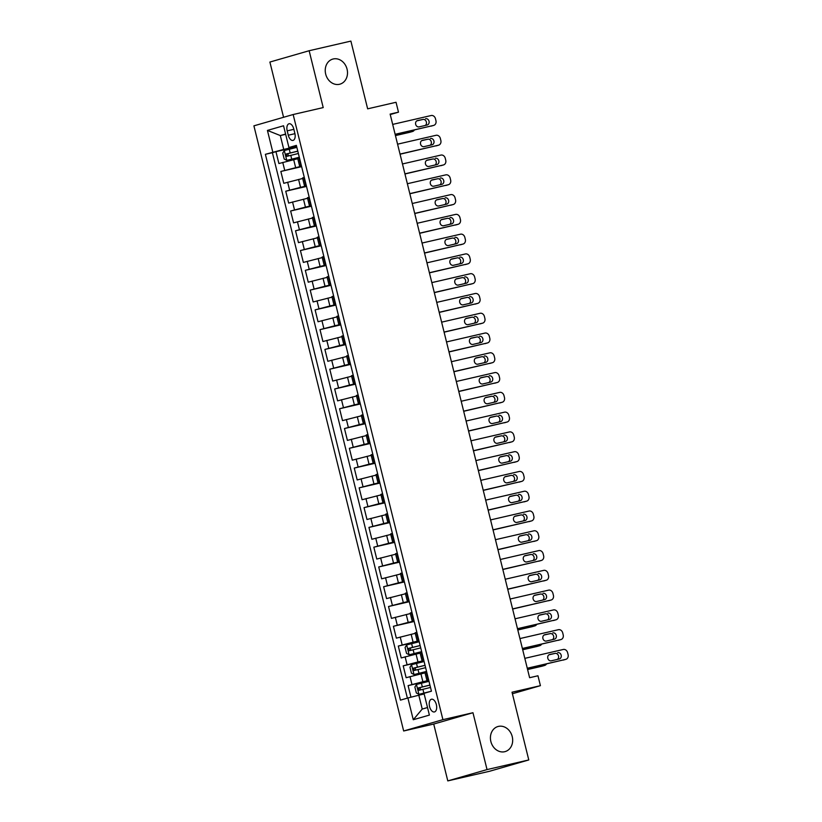 <?xml version="1.0" encoding="UTF-8"?>
<svg xmlns="http://www.w3.org/2000/svg" width="822" height="822" viewBox="0 0 822 822"><rect width="100%" height="100%" fill="white"/><g stroke="black" fill="none" stroke-linecap="round" stroke-linejoin="round"><path stroke-width="1.23" d="M498.42 726.401A13.039 10.963 -106.1 0 1 512.157 736.307A13.039 10.963 -106.1 0 1 505.16 751.585A13.039 10.963 -106.1 0 1 504.677 751.719A13.039 10.963 -106.1 0 1 490.94 741.814A13.039 10.963 -106.1 0 1 497.937 726.525A13.039 10.963 -106.1 0 1 498.42 726.401M333.249 58.968A13.039 10.963 -106.1 0 1 346.987 68.873A13.039 10.963 -106.1 0 1 339.989 84.152A13.039 10.963 -106.1 0 1 339.507 84.286A13.039 10.963 -106.1 0 1 325.759 74.381A13.039 10.963 -106.1 0 1 332.766 59.092A13.039 10.963 -106.1 0 1 333.249 58.968M436.348 704.608A6.525 3.524 -103 0 0 431.488 699.234A6.525 3.524 -103 0 0 429.557 706.56A6.525 3.524 -103 0 0 434.417 711.944A6.525 3.524 -103 0 0 436.348 704.608M447.795 780.9L489.542 771.272L528.782 759.949L487.035 769.587L472.969 712.725L442.914 719.661L403.664 730.984L433.718 724.048L447.795 780.9L487.035 769.587M442.914 719.661L293.156 114.525L253.906 125.838L403.664 730.984M293.156 114.525L323.21 107.59L309.144 50.728L269.893 62.051L283.569 117.289M309.144 50.728L350.891 41.1L367.65 108.833L396.04 102.277L398.485 112.172L390.131 114.094L529.615 677.708L537.958 675.776L540.414 685.671L512.024 692.216L528.782 759.949M297.78 158.708L278.894 163.537L275.956 151.669L296.732 146.871M301.51 166.208L280.847 171.449L301.623 166.65M280.847 171.449L283.785 183.306L302.671 178.487M307.572 198.256L288.676 203.085L285.737 191.218L306.514 186.43M312.463 218.036L293.577 222.865L290.639 210.997L311.415 206.199M317.354 237.815L298.468 242.634L295.53 230.776L316.306 225.978M322.255 257.584L303.359 262.413L300.42 250.546L321.197 245.757M327.146 277.363L308.25 282.193L305.322 270.325L326.098 265.527M332.037 297.143L313.151 301.962L310.213 290.104L330.989 285.306M336.928 316.912L318.042 321.741L315.103 309.873L335.879 305.085M341.829 336.691L322.933 341.52L320.005 329.653L340.781 324.854M346.72 356.471L327.834 361.29L324.896 349.422L345.672 344.634M351.611 376.24L332.725 381.069L329.786 369.201L350.562 364.413M356.512 396.019L337.616 400.848L334.677 388.981L355.453 384.182M361.403 415.788L342.517 420.617L339.578 408.75L360.355 403.962M366.293 435.568L347.408 440.397L344.469 428.529L365.245 423.731M371.195 455.347L352.299 460.176L349.36 448.309L370.136 443.51M376.086 475.116L357.19 479.945L354.261 468.078L375.038 463.289M380.976 494.895L362.091 499.725L359.152 487.857L379.928 483.059M385.878 514.675L366.982 519.494L364.043 507.636L384.819 502.838M390.769 534.444L371.873 539.273L368.944 527.405L389.72 522.617M395.659 554.223L376.774 559.052L373.835 547.185L394.611 542.386M400.55 574.003L381.665 578.822L378.726 566.964L399.502 562.166M405.452 593.772L386.556 598.601L383.627 586.733L404.393 581.945M410.342 613.551L391.457 618.38L388.518 606.513L409.294 601.714M415.233 633.33L396.348 638.149L393.409 626.292L414.185 621.494M420.134 653.1L401.239 657.929L398.3 646.061L419.076 641.273M425.025 672.879L406.14 677.708L403.201 665.841L423.977 661.042M287.197 130.862L288.275 135.209A6.319 3.422 -103 0 0 292.981 140.418A6.319 3.422 -103 0 0 294.851 133.318L293.773 128.962A6.319 3.422 -103 0 0 289.067 123.752A6.319 3.422 -103 0 0 287.197 130.862L293.865 129.321M285.666 134.325L280.312 135.558L283.734 149.409L265.383 154.31L400.458 700.128L407.887 697.981L413.271 719.733L429.392 715.089L424.008 693.336L431.437 691.189L296.362 145.381L288.933 147.518L296.516 146.018M272.812 152.173L267.427 130.421L283.549 125.766L288.933 147.518M428.755 680.38L422.888 681.736L420.926 673.824M423.864 660.6L417.987 661.957L416.035 654.045M418.973 640.831L413.096 642.188L411.144 634.276M414.072 621.052L408.205 622.408L406.243 614.496M409.181 601.272L403.314 602.629L401.352 594.717M404.29 581.503L398.413 582.86L396.461 574.948M399.4 561.724L393.522 563.08L391.56 555.169M394.498 541.945L388.631 543.301L386.669 535.389M389.607 522.176L383.73 523.532L381.778 515.62M384.717 502.396L378.839 503.752L376.887 495.841M379.815 482.617L373.948 483.973L371.986 476.061M374.924 462.848L369.047 464.204L367.095 456.292M370.034 443.068L364.156 444.425L362.204 436.513M365.132 423.289L359.265 424.645L357.303 416.733M360.242 403.52L354.374 404.876L352.412 396.964M355.351 383.74L349.473 385.097L347.521 377.185M350.449 363.961L344.582 365.317L342.62 357.416M345.559 344.192L339.692 345.548L337.729 337.637M340.668 324.413L334.79 325.769L332.838 317.857M335.777 304.643L329.899 305.99L327.947 298.088M330.876 284.864L325.009 286.22L323.046 278.309M325.985 265.085L320.107 266.441L318.155 258.529M321.094 245.316L315.216 246.662L313.264 238.76M316.193 225.536L310.326 226.893L308.363 218.981M311.302 205.757L305.435 207.113L303.472 199.201M306.411 185.988L300.533 187.344L298.581 179.432M275.956 151.669L272.401 152.697L407.383 698.125M422.888 681.736L408.092 685.62L410.959 697.2M403.201 665.841L417.987 661.957M398.3 646.061L413.096 642.188M393.409 626.292L408.205 622.408M388.518 606.513L403.314 602.629M383.627 586.733L398.413 582.86M378.726 566.964L393.522 563.08M373.835 547.185L388.631 543.301M368.944 527.405L383.73 523.532M364.043 507.636L378.839 503.752M359.152 487.857L373.948 483.973M354.261 468.078L369.047 464.204M349.36 448.309L364.156 444.425M344.469 428.529L359.265 424.645M339.578 408.75L354.374 404.876M334.677 388.981L349.473 385.097M329.786 369.201L344.582 365.317M324.896 349.422L339.692 345.548M320.005 329.653L334.79 325.769M315.103 309.873L329.899 305.99M310.213 290.104L325.009 286.22M305.322 270.325L320.107 266.441M300.42 250.546L315.216 246.662M295.53 230.776L310.326 226.893M290.639 210.997L305.435 207.113M285.737 191.218L300.533 187.344M301.345 165.53L299.609 166.095L301.407 165.777M299.393 157.619L297.646 158.184L299.609 166.095M304.284 177.398L302.547 177.963L304.5 185.875L306.246 185.31M309.175 197.177L307.438 197.732L309.401 205.644L311.137 205.089M314.076 216.946L312.329 217.511L314.292 225.423L316.028 224.858M318.967 236.726L317.23 237.291L319.183 245.203L320.919 244.637M323.858 256.505L322.121 257.06L324.084 264.972L325.82 264.417M328.759 276.274L327.012 276.839L328.975 284.751L330.711 284.186M333.65 296.054L331.913 296.619L333.866 304.53L335.602 303.965M338.541 315.833L336.804 316.388L338.756 324.3L340.503 323.745M343.432 335.602L341.695 336.167L343.658 344.079L345.394 343.514M348.333 355.381L346.596 355.947L348.549 363.858L350.285 363.293M353.224 375.161L351.487 375.716L353.439 383.627L355.186 383.062M358.115 394.93L356.378 395.495L358.341 403.407L360.077 402.842M363.016 414.709L361.269 415.274L363.232 423.186L364.968 422.621M367.907 434.489L366.17 435.043L368.122 442.955L369.859 442.39M372.798 454.258L371.061 454.823L373.024 462.735L374.76 462.17M377.699 474.037L375.952 474.602L377.915 482.504L379.651 481.949M382.59 493.806L380.853 494.371L382.805 502.283L384.542 501.718M387.481 513.586L385.744 514.151L387.696 522.062L389.443 521.497M392.371 533.365L390.635 533.93L392.597 541.832L394.334 541.277M397.273 553.134L395.536 553.699L397.488 561.611L399.225 561.046M402.163 572.913L400.427 573.479L402.379 581.39L404.126 580.825M407.054 592.693L405.318 593.258L407.28 601.159L409.017 600.605M411.956 612.462L410.209 613.027L412.171 620.939L413.908 620.374M416.846 632.241L415.11 632.806L417.062 640.718L418.799 640.153M421.737 652.021L420.001 652.576L421.963 660.487L423.7 659.932M426.639 671.79L424.892 672.355L426.854 680.267L428.591 679.702M296.619 146.429L283.734 149.409M512.404 693.747L540.414 685.671M390.245 114.546L398.485 112.172M285.594 134.037L280.312 135.558L267.427 130.421M424.173 693.984L418.809 695.217L422.231 709.057L427.522 707.537M272.401 152.697L265.383 154.31M408.092 685.62L428.868 680.822M306.298 185.556L304.5 185.875M311.199 205.336L309.401 205.644M316.09 225.105L314.292 225.423M320.981 244.884L319.183 245.203M325.882 264.663L324.084 264.972M330.773 284.433L328.975 284.751M335.664 304.212L333.866 304.53M340.565 323.991L338.756 324.3M345.456 343.76L343.658 344.079M350.347 363.54L348.549 363.858M355.238 383.319L353.439 383.627M360.139 403.088L358.341 403.407M365.03 422.868L363.232 423.186M369.921 442.637L368.122 442.955M374.822 462.416L373.024 462.735M379.713 482.195L377.915 482.504M384.604 501.965L382.805 502.283M389.505 521.744L387.696 522.062M394.396 541.523L392.597 541.832M399.287 561.292L397.488 561.611M404.188 581.072L402.379 581.39M409.079 600.851L407.28 601.159M413.969 620.62L412.171 620.939M418.86 640.4L417.062 640.718M423.762 660.179L421.963 660.487M407.887 697.981L418.809 695.217M428.652 679.948L426.854 680.267M413.271 719.733L422.231 709.057M472.969 712.725L433.718 724.048M392.68 124.399L431.139 115.532A4.079 3.422 73.9 0 1 435.465 118.717L435.948 120.69A4.079 3.422 73.9 0 1 433.739 125.376A4.079 3.422 73.9 0 1 433.595 125.417L395.135 134.294M395.166 134.438L433.595 125.417M425.57 118.697A3.257 2.743 -106.1 0 1 429.012 121.173A3.257 2.743 -106.1 0 1 427.255 124.995A3.257 2.743 -106.1 0 1 427.142 125.026L419.128 126.876A3.257 2.743 -106.1 0 1 415.685 124.399A3.257 2.743 -106.1 0 1 417.442 120.577A3.257 2.743 -106.1 0 1 417.555 120.546L422.919 119.457A3.257 2.743 -106.1 0 1 426.228 121.533A3.257 2.743 -106.1 0 1 425.251 125.458M416.795 120.875L422.919 119.457M296.855 147.364L284.361 150.498L282.737 153.087L284.196 159.016L286.816 160.382L299.3 157.259M286.816 160.382L299.311 157.321M395.454 135.589L409.726 132.301A4.079 3.422 -106.1 0 0 409.88 132.26A4.079 3.422 -106.1 0 0 410.024 132.208M414.36 130.01A4.079 3.422 73.9 0 1 412.531 131.499A4.079 3.422 73.9 0 1 412.377 131.53L395.413 135.445M297.78 151.125L286.292 153.971L286.888 156.344L298.365 153.498M289.282 155.79C287.71 155.368 287.515 154.577 288.697 153.426L297.8 151.186M397.581 144.179L436.04 135.301A4.079 3.422 73.9 0 1 440.356 138.486L440.849 140.47A4.079 3.422 73.9 0 1 438.64 145.155A4.079 3.422 73.9 0 1 438.486 145.196L400.026 154.063M400.057 154.207L438.486 145.196M430.471 138.476A3.257 2.743 -106.1 0 1 433.903 140.952A3.257 2.743 -106.1 0 1 432.156 144.764A3.257 2.743 -106.1 0 1 432.033 144.795L424.018 146.645A3.257 2.743 -106.1 0 1 420.587 144.169A3.257 2.743 -106.1 0 1 422.333 140.357A3.257 2.743 -106.1 0 1 422.457 140.326L427.82 139.237A3.257 2.743 -106.1 0 1 431.118 141.312A3.257 2.743 -106.1 0 1 430.142 145.237M421.686 140.654L427.82 139.237M402.472 163.958L440.931 155.081A4.079 3.422 73.9 0 1 445.247 158.266L445.74 160.239A4.079 3.422 73.9 0 1 443.531 164.924A4.079 3.422 73.9 0 1 443.377 164.965L404.917 173.843M404.958 173.987L443.377 164.965M435.362 158.245A3.257 2.743 -106.1 0 1 438.794 160.722A3.257 2.743 -106.1 0 1 437.047 164.544A3.257 2.743 -106.1 0 1 436.924 164.575L428.909 166.424A3.257 2.743 -106.1 0 1 425.477 163.948A3.257 2.743 -106.1 0 1 427.224 160.126A3.257 2.743 -106.1 0 1 427.348 160.095L432.711 159.016A3.257 2.743 -106.1 0 1 436.02 161.091A3.257 2.743 -106.1 0 1 435.033 165.017M426.587 160.424L432.711 159.016M407.363 183.727L445.822 174.86A4.079 3.422 73.9 0 1 450.148 178.045L450.631 180.018A4.079 3.422 73.9 0 1 448.422 184.703A4.079 3.422 73.9 0 1 448.278 184.745L409.818 193.622M409.849 193.766L448.278 184.745M440.253 178.025A3.257 2.743 -106.1 0 1 443.695 180.501A3.257 2.743 -106.1 0 1 441.938 184.323A3.257 2.743 -106.1 0 1 441.825 184.354L433.811 186.204A3.257 2.743 -106.1 0 1 430.368 183.727A3.257 2.743 -106.1 0 1 432.115 179.905A3.257 2.743 -106.1 0 1 432.238 179.874L437.602 178.785A3.257 2.743 -106.1 0 1 440.911 180.861A3.257 2.743 -106.1 0 1 439.934 184.786M431.478 180.203L437.602 178.785M412.264 203.507L450.723 194.629A4.079 3.422 73.9 0 1 455.039 197.814L455.532 199.797A4.079 3.422 73.9 0 1 453.323 204.483A4.079 3.422 73.9 0 1 453.169 204.524L414.709 213.391M414.74 213.535L453.169 204.524M445.154 197.794A3.257 2.743 -106.1 0 1 448.586 200.27A3.257 2.743 -106.1 0 1 446.839 204.092A3.257 2.743 -106.1 0 1 446.716 204.123L438.701 205.973A3.257 2.743 -106.1 0 1 435.259 203.496A3.257 2.743 -106.1 0 1 437.016 199.684A3.257 2.743 -106.1 0 1 437.129 199.643L442.493 198.564A3.257 2.743 -106.1 0 1 445.801 200.64A3.257 2.743 -106.1 0 1 444.825 204.565M436.369 199.972L442.493 198.564M417.155 223.286L455.614 214.408A4.079 3.422 73.9 0 1 459.93 217.594L460.423 219.566A4.079 3.422 73.9 0 1 458.214 224.252A4.079 3.422 73.9 0 1 458.06 224.293L419.6 233.171M419.641 233.314L458.06 224.293M450.045 217.573A3.257 2.743 -106.1 0 1 453.477 220.049A3.257 2.743 -106.1 0 1 451.73 223.872A3.257 2.743 -106.1 0 1 451.607 223.903L443.592 225.752A3.257 2.743 -106.1 0 1 440.16 223.276A3.257 2.743 -106.1 0 1 441.907 219.453A3.257 2.743 -106.1 0 1 442.031 219.423L447.394 218.344A3.257 2.743 -106.1 0 1 450.692 220.419A3.257 2.743 -106.1 0 1 449.716 224.334M441.27 219.751L447.394 218.344M422.046 243.055L460.505 234.188A4.079 3.422 73.9 0 1 464.831 237.373L465.314 239.346A4.079 3.422 73.9 0 1 463.105 244.031A4.079 3.422 73.9 0 1 462.95 244.072L424.491 252.95M424.532 253.094L462.95 244.072M454.936 237.353A3.257 2.743 -106.1 0 1 458.378 239.829A3.257 2.743 -106.1 0 1 456.621 243.651A3.257 2.743 -106.1 0 1 456.508 243.682L448.483 245.531A3.257 2.743 -106.1 0 1 445.051 243.055A3.257 2.743 -106.1 0 1 446.798 239.233A3.257 2.743 -106.1 0 1 446.921 239.202L452.285 238.113A3.257 2.743 -106.1 0 1 455.594 240.188A3.257 2.743 -106.1 0 1 454.617 244.113M446.161 239.531L452.285 238.113M426.947 262.835L465.406 253.957A4.079 3.422 73.9 0 1 469.722 257.142L470.215 259.125A4.079 3.422 73.9 0 1 467.995 263.811A4.079 3.422 73.9 0 1 467.852 263.852L429.392 272.719M429.423 272.863L467.852 263.852M459.827 257.122A3.257 2.743 -106.1 0 1 463.269 259.598A3.257 2.743 -106.1 0 1 461.522 263.42A3.257 2.743 -106.1 0 1 461.399 263.451L453.384 265.3A3.257 2.743 -106.1 0 1 449.942 262.824A3.257 2.743 -106.1 0 1 451.699 259.002A3.257 2.743 -106.1 0 1 451.812 258.971L457.176 257.892A3.257 2.743 -106.1 0 1 460.484 259.968A3.257 2.743 -106.1 0 1 459.508 263.893M451.052 259.3L457.176 257.892M431.838 282.614L470.297 273.736A4.079 3.422 73.9 0 1 474.613 276.922L475.106 278.894A4.079 3.422 73.9 0 1 472.897 283.58A4.079 3.422 73.9 0 1 472.742 283.621L434.283 292.498M434.324 292.642L472.742 283.621M464.728 276.901A3.257 2.743 -106.1 0 1 468.16 279.377A3.257 2.743 -106.1 0 1 466.413 283.2A3.257 2.743 -106.1 0 1 466.29 283.23L458.275 285.08A3.257 2.743 -106.1 0 1 454.843 282.604A3.257 2.743 -106.1 0 1 456.59 278.781A3.257 2.743 -106.1 0 1 456.713 278.75L462.077 277.672A3.257 2.743 -106.1 0 1 465.375 279.747A3.257 2.743 -106.1 0 1 464.399 283.662M455.943 279.079L462.077 277.672M436.729 302.383L475.188 293.516A4.079 3.422 73.9 0 1 479.514 296.691L479.997 298.674A4.079 3.422 73.9 0 1 477.788 303.359A4.079 3.422 73.9 0 1 477.633 303.4L439.174 312.278M439.215 312.422L477.633 303.4M469.619 296.68A3.257 2.743 -106.1 0 1 473.051 299.157A3.257 2.743 -106.1 0 1 471.304 302.979A3.257 2.743 -106.1 0 1 471.181 303.01L463.166 304.859A3.257 2.743 -106.1 0 1 459.734 302.383A3.257 2.743 -106.1 0 1 461.481 298.561A3.257 2.743 -106.1 0 1 461.604 298.53L466.968 297.441A3.257 2.743 -106.1 0 1 470.276 299.516A3.257 2.743 -106.1 0 1 469.3 303.441M460.844 298.859L466.968 297.441M441.62 322.162L480.089 313.285A4.079 3.422 73.9 0 1 484.405 316.47L484.888 318.453A4.079 3.422 73.9 0 1 482.678 323.138A4.079 3.422 73.9 0 1 482.535 323.18L444.075 332.047M444.106 332.191L482.535 323.18M474.51 316.449A3.257 2.743 -106.1 0 1 477.952 318.926A3.257 2.743 -106.1 0 1 476.195 322.748A3.257 2.743 -106.1 0 1 476.082 322.779L468.067 324.628A3.257 2.743 -106.1 0 1 464.625 322.152A3.257 2.743 -106.1 0 1 466.382 318.33A3.257 2.743 -106.1 0 1 466.495 318.299L471.859 317.22A3.257 2.743 -106.1 0 1 475.167 319.296A3.257 2.743 -106.1 0 1 474.191 323.221M465.735 318.628L471.859 317.22M446.521 341.942L484.98 333.064A4.079 3.422 73.9 0 1 489.296 336.249L489.789 338.222A4.079 3.422 73.9 0 1 487.58 342.908A4.079 3.422 73.9 0 1 487.425 342.949L448.966 351.826M448.997 351.97L487.425 342.949M479.411 336.229A3.257 2.743 -106.1 0 1 482.843 338.705A3.257 2.743 -106.1 0 1 481.096 342.527A3.257 2.743 -106.1 0 1 480.973 342.558L472.958 344.408A3.257 2.743 -106.1 0 1 469.526 341.931A3.257 2.743 -106.1 0 1 471.273 338.109A3.257 2.743 -106.1 0 1 471.396 338.078L476.76 336.989A3.257 2.743 -106.1 0 1 480.058 339.075A3.257 2.743 -106.1 0 1 479.082 342.99M470.626 338.407L476.76 336.989M451.412 361.711L489.871 352.833A4.079 3.422 73.9 0 1 494.186 356.018L494.68 358.002A4.079 3.422 73.9 0 1 492.47 362.687A4.079 3.422 73.9 0 1 492.316 362.728L453.857 371.606M453.898 371.75L492.316 362.728M484.302 356.008A3.257 2.743 -106.1 0 1 487.734 358.484A3.257 2.743 -106.1 0 1 485.987 362.307A3.257 2.743 -106.1 0 1 485.864 362.338L477.849 364.187A3.257 2.743 -106.1 0 1 474.417 361.711A3.257 2.743 -106.1 0 1 476.164 357.889A3.257 2.743 -106.1 0 1 476.287 357.858L481.651 356.769A3.257 2.743 -106.1 0 1 484.959 358.844A3.257 2.743 -106.1 0 1 483.983 362.769M475.527 358.187L481.651 356.769M456.302 381.49L494.762 372.613A4.079 3.422 73.9 0 1 499.088 375.798L499.571 377.781A4.079 3.422 73.9 0 1 497.361 382.466A4.079 3.422 73.9 0 1 497.218 382.497L458.758 391.375M458.789 391.519L497.218 382.497M489.193 375.777A3.257 2.743 -106.1 0 1 492.635 378.254A3.257 2.743 -106.1 0 1 490.878 382.076A3.257 2.743 -106.1 0 1 490.765 382.107L482.75 383.956A3.257 2.743 -106.1 0 1 479.308 381.48A3.257 2.743 -106.1 0 1 481.055 377.658A3.257 2.743 -106.1 0 1 481.178 377.627L486.542 376.548A3.257 2.743 -106.1 0 1 489.85 378.623A3.257 2.743 -106.1 0 1 488.874 382.549M480.418 377.956L486.542 376.548M461.204 401.259L499.663 392.392A4.079 3.422 73.9 0 1 503.978 395.577L504.472 397.55A4.079 3.422 73.9 0 1 502.263 402.235A4.079 3.422 73.9 0 1 502.108 402.277L463.649 411.154M463.68 411.298L502.108 402.277M494.094 395.557A3.257 2.743 -106.1 0 1 497.526 398.033A3.257 2.743 -106.1 0 1 495.779 401.855A3.257 2.743 -106.1 0 1 495.656 401.886L487.641 403.736A3.257 2.743 -106.1 0 1 484.199 401.259A3.257 2.743 -106.1 0 1 485.956 397.437A3.257 2.743 -106.1 0 1 486.079 397.406L491.433 396.317A3.257 2.743 -106.1 0 1 494.741 398.403A3.257 2.743 -106.1 0 1 493.765 402.318M485.309 397.735L491.433 396.317M466.095 421.039L504.554 412.161A4.079 3.422 73.9 0 1 508.869 415.346L509.363 417.329A4.079 3.422 73.9 0 1 507.153 422.015A4.079 3.422 73.9 0 1 506.999 422.056L468.54 430.923M468.581 431.077L506.999 422.056M498.985 415.336A3.257 2.743 -106.1 0 1 502.417 417.812A3.257 2.743 -106.1 0 1 500.67 421.635A3.257 2.743 -106.1 0 1 500.547 421.665L492.532 423.515A3.257 2.743 -106.1 0 1 489.1 421.039A3.257 2.743 -106.1 0 1 490.847 417.216A3.257 2.743 -106.1 0 1 490.97 417.186L496.334 416.096A3.257 2.743 -106.1 0 1 499.642 418.172A3.257 2.743 -106.1 0 1 498.656 422.097M490.21 417.514L496.334 416.096M470.985 440.818L509.445 431.94A4.079 3.422 73.9 0 1 513.771 435.126L514.253 437.099A4.079 3.422 73.9 0 1 512.044 441.794A4.079 3.422 73.9 0 1 511.89 441.825L473.431 450.703M473.472 450.846L511.89 441.825M503.876 435.105A3.257 2.743 -106.1 0 1 507.318 437.581A3.257 2.743 -106.1 0 1 505.561 441.404A3.257 2.743 -106.1 0 1 505.448 441.435L497.433 443.284A3.257 2.743 -106.1 0 1 493.991 440.808A3.257 2.743 -106.1 0 1 495.738 436.985A3.257 2.743 -106.1 0 1 495.861 436.955L501.225 435.876A3.257 2.743 -106.1 0 1 504.533 437.951A3.257 2.743 -106.1 0 1 503.557 441.876M495.101 437.283L501.225 435.876M475.887 460.587L514.346 451.72A4.079 3.422 73.9 0 1 518.661 454.905L519.155 456.878A4.079 3.422 73.9 0 1 516.935 461.563A4.079 3.422 73.9 0 1 516.791 461.604L478.332 470.482M478.363 470.626L516.791 461.604M508.767 454.885A3.257 2.743 -106.1 0 1 512.209 457.361A3.257 2.743 -106.1 0 1 510.462 461.183A3.257 2.743 -106.1 0 1 510.339 461.214L502.324 463.063A3.257 2.743 -106.1 0 1 498.882 460.587A3.257 2.743 -106.1 0 1 500.639 456.765A3.257 2.743 -106.1 0 1 500.752 456.734L506.116 455.645A3.257 2.743 -106.1 0 1 509.424 457.72A3.257 2.743 -106.1 0 1 508.448 461.645M499.992 457.063L506.116 455.645M480.778 480.367L519.237 471.489A4.079 3.422 73.9 0 1 523.552 474.674L524.046 476.657A4.079 3.422 73.9 0 1 521.836 481.343A4.079 3.422 73.9 0 1 521.682 481.384L483.223 490.251M483.264 490.395L521.682 481.384M513.668 474.664A3.257 2.743 -106.1 0 1 517.1 477.14A3.257 2.743 -106.1 0 1 515.353 480.952A3.257 2.743 -106.1 0 1 515.23 480.983L507.215 482.833A3.257 2.743 -106.1 0 1 503.783 480.367A3.257 2.743 -106.1 0 1 505.53 476.544A3.257 2.743 -106.1 0 1 505.653 476.513L511.017 475.424A3.257 2.743 -106.1 0 1 514.315 477.5A3.257 2.743 -106.1 0 1 513.339 481.425M504.893 476.842L511.017 475.424M485.668 500.146L524.128 491.268A4.079 3.422 73.9 0 1 528.454 494.454L528.936 496.426A4.079 3.422 73.9 0 1 526.727 501.122A4.079 3.422 73.9 0 1 526.573 501.153L488.114 510.03M488.155 510.174L526.573 501.153M518.559 494.433A3.257 2.743 -106.1 0 1 522.001 496.909A3.257 2.743 -106.1 0 1 520.244 500.732A3.257 2.743 -106.1 0 1 520.12 500.762L512.106 502.612A3.257 2.743 -106.1 0 1 508.674 500.136A3.257 2.743 -106.1 0 1 510.421 496.313A3.257 2.743 -106.1 0 1 510.544 496.283L515.908 495.204A3.257 2.743 -106.1 0 1 519.216 497.279A3.257 2.743 -106.1 0 1 518.24 501.204M509.784 496.611L515.908 495.204M490.57 519.915L529.029 511.048A4.079 3.422 73.9 0 1 533.344 514.233L533.827 516.206A4.079 3.422 73.9 0 1 531.618 520.891A4.079 3.422 73.9 0 1 531.474 520.932L493.015 529.81M493.046 529.954L531.474 520.932M523.45 514.212A3.257 2.743 -106.1 0 1 526.892 516.689A3.257 2.743 -106.1 0 1 525.145 520.511A3.257 2.743 -106.1 0 1 525.022 520.542L517.007 522.391A3.257 2.743 -106.1 0 1 513.565 519.915A3.257 2.743 -106.1 0 1 515.322 516.093A3.257 2.743 -106.1 0 1 515.435 516.062L520.799 514.973A3.257 2.743 -106.1 0 1 524.107 517.048A3.257 2.743 -106.1 0 1 523.131 520.973M514.675 516.391L520.799 514.973M495.461 539.694L533.92 530.817A4.079 3.422 73.9 0 1 538.235 534.002L538.729 535.985A4.079 3.422 73.9 0 1 536.519 540.671A4.079 3.422 73.9 0 1 536.365 540.712L497.906 549.579M497.937 549.723L536.365 540.712M528.351 533.992A3.257 2.743 -106.1 0 1 531.783 536.468A3.257 2.743 -106.1 0 1 530.036 540.28A3.257 2.743 -106.1 0 1 529.913 540.311L521.898 542.16A3.257 2.743 -106.1 0 1 518.466 539.684A3.257 2.743 -106.1 0 1 520.213 535.872A3.257 2.743 -106.1 0 1 520.336 535.841L525.7 534.752A3.257 2.743 -106.1 0 1 528.998 536.828A3.257 2.743 -106.1 0 1 528.022 540.753M519.566 536.17L525.7 534.752M500.351 559.474L538.811 550.596A4.079 3.422 73.9 0 1 543.126 553.781L543.619 555.754A4.079 3.422 73.9 0 1 541.41 560.45A4.079 3.422 73.9 0 1 541.256 560.481L502.797 569.358M502.838 569.502L541.256 560.481M533.242 553.761A3.257 2.743 -106.1 0 1 536.674 556.237A3.257 2.743 -106.1 0 1 534.927 560.059A3.257 2.743 -106.1 0 1 534.803 560.09L526.789 561.94A3.257 2.743 -106.1 0 1 523.357 559.463A3.257 2.743 -106.1 0 1 525.104 555.641A3.257 2.743 -106.1 0 1 525.227 555.61L530.591 554.531A3.257 2.743 -106.1 0 1 533.899 556.607A3.257 2.743 -106.1 0 1 532.923 560.532M524.467 555.939L530.591 554.531M505.242 579.243L543.702 570.376A4.079 3.422 73.9 0 1 548.027 573.561L548.51 575.534A4.079 3.422 73.9 0 1 546.301 580.219A4.079 3.422 73.9 0 1 546.157 580.26L507.698 589.138M507.729 589.282L546.157 580.26M538.133 573.54A3.257 2.743 -106.1 0 1 541.575 576.017A3.257 2.743 -106.1 0 1 539.818 579.839A3.257 2.743 -106.1 0 1 539.705 579.87L531.69 581.719A3.257 2.743 -106.1 0 1 528.248 579.243A3.257 2.743 -106.1 0 1 530.005 575.421A3.257 2.743 -106.1 0 1 530.118 575.39L535.482 574.301A3.257 2.743 -106.1 0 1 538.79 576.376A3.257 2.743 -106.1 0 1 537.814 580.301M529.358 575.719L535.482 574.301M510.143 599.022L548.603 590.145A4.079 3.422 73.9 0 1 552.918 593.33L553.412 595.313A4.079 3.422 73.9 0 1 551.202 599.998A4.079 3.422 73.9 0 1 551.048 600.039L512.589 608.907M512.62 609.051L551.048 600.039M543.034 593.32A3.257 2.743 -106.1 0 1 546.466 595.786A3.257 2.743 -106.1 0 1 544.719 599.608A3.257 2.743 -106.1 0 1 544.596 599.639L536.581 601.488A3.257 2.743 -106.1 0 1 533.149 599.012A3.257 2.743 -106.1 0 1 534.896 595.2A3.257 2.743 -106.1 0 1 535.019 595.169L540.383 594.08A3.257 2.743 -106.1 0 1 543.681 596.156A3.257 2.743 -106.1 0 1 542.705 600.081M534.249 595.498L540.383 594.08M515.034 618.802L553.494 609.924A4.079 3.422 73.9 0 1 557.809 613.109L558.302 615.082A4.079 3.422 73.9 0 1 556.093 619.767A4.079 3.422 73.9 0 1 555.939 619.809L517.48 628.686M517.521 628.83L555.939 619.809M547.925 613.089A3.257 2.743 -106.1 0 1 551.357 615.565A3.257 2.743 -106.1 0 1 549.61 619.387A3.257 2.743 -106.1 0 1 549.486 619.418L541.472 621.268A3.257 2.743 -106.1 0 1 538.04 618.791A3.257 2.743 -106.1 0 1 539.787 614.969A3.257 2.743 -106.1 0 1 539.91 614.938L545.274 613.859A3.257 2.743 -106.1 0 1 548.582 615.935A3.257 2.743 -106.1 0 1 547.596 619.85M539.15 615.267L545.274 613.859M419.199 641.766L406.715 644.89L405.082 647.479L406.551 653.408L409.161 654.774L421.645 651.651M409.161 654.774L421.665 651.712M517.809 629.991L532.081 626.693A4.079 3.422 -106.1 0 0 532.224 626.652A4.079 3.422 -106.1 0 0 532.379 626.611M536.704 624.401A4.079 3.422 73.9 0 1 534.875 625.891A4.079 3.422 73.9 0 1 534.732 625.932L517.768 629.847M420.134 645.517L408.647 648.373L409.233 650.747L420.72 647.89M411.637 650.192C410.055 649.77 409.859 648.979 411.051 647.818L420.145 645.578M519.925 638.571L558.385 629.703A4.079 3.422 73.9 0 1 562.71 632.889L563.193 634.861A4.079 3.422 73.9 0 1 560.984 639.547A4.079 3.422 73.9 0 1 560.84 639.588L522.371 648.466M522.412 648.609L560.84 639.588M552.816 632.868A3.257 2.743 -106.1 0 1 556.258 635.344A3.257 2.743 -106.1 0 1 554.501 639.167A3.257 2.743 -106.1 0 1 554.388 639.197L546.373 641.047A3.257 2.743 -106.1 0 1 542.931 638.571A3.257 2.743 -106.1 0 1 544.678 634.748A3.257 2.743 -106.1 0 1 544.801 634.718L550.165 633.628A3.257 2.743 -106.1 0 1 553.473 635.704A3.257 2.743 -106.1 0 1 552.497 639.629M544.041 635.046L550.165 633.628M424.101 661.535L411.606 664.669L409.973 667.259L411.442 673.187L414.052 674.554L426.546 671.42M414.052 674.554L426.556 671.492M522.7 649.76L536.972 646.472A4.079 3.422 -106.1 0 0 537.115 646.431A4.079 3.422 -106.1 0 0 537.269 646.38M541.606 644.181A4.079 3.422 73.9 0 1 539.777 645.66A4.079 3.422 73.9 0 1 539.622 645.702L522.658 649.616M425.025 665.296L413.538 668.142L414.124 670.516L425.611 667.669M416.528 669.961C414.956 669.54 414.75 668.748 415.942 667.587L425.046 665.358M524.826 658.35L563.286 649.472A4.079 3.422 73.9 0 1 567.601 652.658L568.094 654.641A4.079 3.422 73.9 0 1 565.875 659.326A4.079 3.422 73.9 0 1 565.731 659.367L527.272 668.235M527.303 668.378L565.731 659.367M557.706 652.637A3.257 2.743 -106.1 0 1 561.149 655.113A3.257 2.743 -106.1 0 1 559.402 658.936A3.257 2.743 -106.1 0 1 559.279 658.967L551.264 660.816A3.257 2.743 -106.1 0 1 547.822 658.34A3.257 2.743 -106.1 0 1 549.579 654.528A3.257 2.743 -106.1 0 1 549.692 654.487L555.056 653.408A3.257 2.743 -106.1 0 1 558.364 655.483A3.257 2.743 -106.1 0 1 557.388 659.408M548.932 654.815L555.056 653.408M428.992 681.315L416.507 684.438L414.874 687.028L416.343 692.967L418.953 694.333L431.231 691.251M418.953 694.333L429.68 691.692M527.59 669.54L541.862 666.241A4.079 3.422 -106.1 0 0 542.017 666.21A4.079 3.422 -106.1 0 0 542.16 666.159M546.496 663.95A4.079 3.422 73.9 0 1 544.667 665.44A4.079 3.422 73.9 0 1 544.513 665.481L527.56 669.396M429.916 685.065L418.439 687.922L419.025 690.295L430.502 687.439M421.429 689.74C419.847 689.319 419.652 688.528 420.833 687.367L429.937 685.137M295.643 167.565L293.68 159.653M284.72 170.329L282.758 162.417M411.966 684.5L410.003 676.588M407.075 664.721L405.112 656.809M402.174 644.951L400.222 637.04M397.283 625.172L395.32 617.26M392.392 605.393L390.429 597.481M387.491 585.624L385.539 577.712M382.6 565.844L380.637 557.933M377.709 546.065L375.746 538.153M372.808 526.296L370.856 518.384M367.917 506.516L365.965 498.605M363.026 486.737L361.063 478.836M358.125 466.968L356.173 459.056M353.234 447.189L351.282 439.277M348.343 427.409L346.381 419.508M343.452 407.64L341.49 399.728M338.551 387.861L336.599 379.949M333.66 368.081L331.698 360.18M328.769 348.312L326.807 340.4M323.868 328.533L321.916 320.621M318.977 308.764L317.025 300.852M314.086 288.984L312.124 281.073M309.185 269.205L307.233 261.293M304.294 249.436L302.342 241.524M299.403 229.657L297.441 221.745M294.512 209.877L292.55 201.965M289.611 190.108L287.659 182.196M300.842 165.674L298.889 157.773M305.733 185.453L303.78 177.542M310.634 205.233L308.671 197.321M315.525 225.002L313.562 217.1M320.416 244.781L318.463 236.87M325.317 264.561L323.354 256.649M330.208 284.33L328.245 276.428M335.099 304.109L333.146 296.197M339.989 323.889L338.037 315.977M344.891 343.658L342.928 335.746M349.782 363.437L347.829 355.525M354.672 383.216L352.72 375.305M359.574 402.986L357.611 395.074M364.465 422.765L362.502 414.853M369.355 442.544L367.403 434.633M374.257 462.313L372.294 454.402M379.148 482.093L377.185 474.181M384.038 501.872L382.086 493.96M388.94 521.641L386.977 513.729M393.83 541.421L391.868 533.509M398.721 561.19L396.769 553.288M403.612 580.969L401.66 573.057M408.513 600.748L406.551 592.837M413.404 620.518L411.442 612.616M418.295 640.297L416.343 632.385M423.196 660.076L421.234 652.165M428.087 679.845L426.125 671.944M294.934 133.678L288.275 135.209M412.377 131.53L409.726 132.301M284.32 150.56L286.744 160.352M290.783 155.358L291.707 159.108M289.262 149.224L290.187 152.984M288.697 153.426L286.292 153.971M534.732 625.932L532.081 626.693M406.674 644.951L409.099 654.744M413.127 649.75L414.062 653.511M411.606 643.616L412.541 647.376M411.051 647.818L408.647 648.373M539.622 645.702L536.972 646.472M411.565 664.731L413.99 674.523M418.018 669.529L418.953 673.28M416.507 663.395L417.432 667.156M415.942 667.587L413.538 668.142M544.513 665.481L541.862 666.241M416.466 684.51L418.881 694.292M422.919 689.298L423.844 693.059M421.398 683.174L422.333 686.925M420.833 687.367L418.439 687.922M431.088 126.146L433.739 125.376M412.531 131.499L409.88 132.26M435.989 145.915L438.64 145.155M440.88 165.695L443.531 164.924M445.771 185.474L448.422 184.703M450.662 205.243L453.323 204.483M455.563 225.023L458.214 224.252M460.454 244.802L463.105 244.031M465.344 264.571L467.995 263.811M470.246 284.35L472.897 283.58M475.137 304.119L477.788 303.359M480.027 323.899L482.678 323.138M484.929 343.678L487.58 342.908M489.82 363.447L492.47 362.687M494.71 383.227L497.361 382.466M499.601 403.006L502.263 402.235M504.503 422.775L507.153 422.015M509.393 442.555L512.044 441.794M514.284 462.334L516.935 461.563M519.185 482.103L521.836 481.343M524.076 501.882L526.727 501.122M528.967 521.662L531.618 520.891M533.868 541.431L536.519 540.671M538.759 561.21L541.41 560.45M543.65 580.99L546.301 580.219M548.541 600.759L551.202 599.998M553.442 620.538L556.093 619.767M534.875 625.891L532.224 626.652M558.333 640.317L560.984 639.547M539.777 645.66L537.115 646.431M563.224 660.087L565.875 659.326M544.667 665.44L542.017 666.21"/></g></svg>
